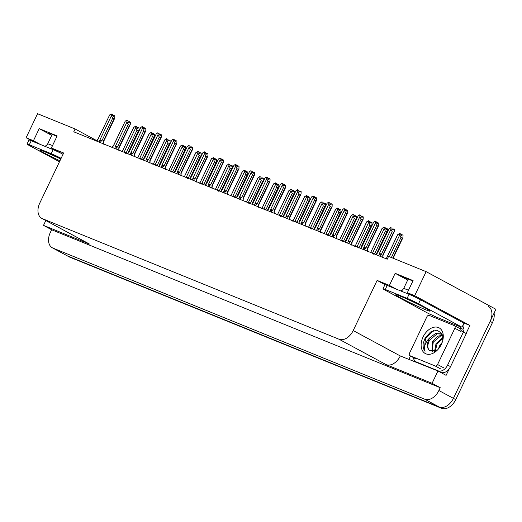 <?xml version="1.0" encoding="UTF-8"?>
<svg xmlns="http://www.w3.org/2000/svg" width="522" height="522" viewBox="0 0 522 522"><rect width="100%" height="100%" fill="white"/><g stroke="black" fill="none" stroke-linecap="round" stroke-linejoin="round"><path stroke-width="0.78" d="M96.746 140.646L75.116 128.98L37.558 113.718L26.1 137.743L33.441 140.725L39.209 128.634L51.711 135.374A14.309 0.776 25.5 0 1 47.763 132.856A14.309 0.776 25.5 0 1 56.918 136.412M418.22 298.564L407.33 292.692L414.677 295.68L426.135 271.655L495.9 309.272L453.409 398.358A13.415 9.05 118.3 0 1 439.237 407.029L67.475 255.93A13.415 9.05 118.3 0 1 66.875 255.643A13.415 9.05 118.3 0 0 67.475 255.93L439.237 407.029A13.415 9.05 118.3 0 0 453.409 398.358L490.132 321.369A13.415 9.05 118.3 0 0 488.09 306.14M462.877 322.603L469.904 325.46L466.094 333.46M408.98 359.188L410.501 356.004M429.756 315.634L430.363 314.361M449.24 368.793L446.108 375.364L437.965 370.972L400.296 355.952A13.415 9.05 -61.7 0 1 386.117 364.624L432.079 383.305L437.965 370.972M62.275 153.886L51.378 148.013L63.658 153.005L39.737 203.149A13.415 9.05 -61.7 0 0 41.78 218.372L88.87 243.767A13.415 9.05 -61.7 0 0 89.471 244.055L43.509 225.367L51.645 229.758L440.222 387.696L438.878 390.515A13.415 9.05 118.3 0 1 424.699 399.193L52.944 248.087A13.415 9.05 118.3 0 1 52.344 247.806A13.415 9.05 118.3 0 1 50.301 232.577L51.645 229.758M45.806 220.545L43.509 225.367M26.1 137.743L33.101 141.514M414.677 295.68L469.904 325.46M432.079 383.305L440.222 387.696M426.135 271.655L388.577 256.387L387.233 259.212L73.772 131.805L75.116 128.98M41.78 218.372A13.415 9.05 -61.7 0 0 42.38 218.659L339.026 339.228A13.415 9.05 -61.7 0 0 353.198 330.556L377.119 280.412L385.066 284.699M377.119 280.412L389.392 285.403L396.394 289.175M33.441 140.725L40.448 144.503M407.33 292.692L413.098 280.601L395.161 273.313L389.392 285.403M39.209 128.634L57.146 135.922L51.378 148.013M412.869 281.084A14.309 0.776 -154.5 0 0 403.715 277.534A14.309 0.776 -154.5 0 0 407.662 280.053L408.152 279.022M395.161 273.313L407.662 280.053M494.08 313.096A13.415 9.05 118.3 0 1 492.455 322.622L455.739 399.611A13.415 9.05 118.3 0 1 441.56 408.282L69.804 257.183A13.415 9.05 118.3 0 1 69.204 256.896L52.344 247.806M400.942 237.49L399.702 235.011L399.558 233.354L400.72 233.98L400.824 235.161L401.986 235.787L401.881 234.606L403.049 235.233L402.971 237.569L402.279 238.215L400.942 237.49L391.383 257.529M392.792 258.103L402.279 238.215M399.702 235.011L389.353 256.707M399.558 233.354L397.483 234.952L386.417 258.377L397.908 234.28M385.738 258.945L386.417 258.377M401.294 235.415L401.712 234.535L400.818 235.115M401.881 234.606L401.398 235.474M376.251 254.749L377.667 252.628L389.158 228.532L390.58 227.514L391.976 228.231L392.074 229.412L393.236 230.039L393.138 228.858L392.068 229.367M392.544 229.667L392.968 228.786M393.138 228.858L394.299 229.484L394.221 231.827L393.529 232.466L392.192 231.742L381.432 254.299L379.461 253.359L378.718 255.754M393.079 228.832L392.655 229.726M376.995 253.203L387.441 231.259L386.75 231.905L385.412 231.181L374.652 253.738L373.765 254.299M377.667 252.628L376.636 253.529M389.158 228.532L377.563 252.622M381.432 254.299L380.545 254.86L379.461 254.201M392.192 231.742L390.952 229.262L379.461 253.359M390.808 227.605L390.952 229.262M394.221 231.827L383.057 255.238L382.77 255.023L393.529 232.466M382.802 257.79L382.77 255.023M383.057 255.238L382.841 257.424M385.412 231.181L384.172 228.701L384.029 227.044L385.197 227.67L385.295 228.851L386.456 229.478L386.358 228.297L387.52 228.923L387.441 231.259M376.506 253.679L386.75 231.905M384.172 228.701L372.682 252.792L372.682 253.64M384.029 227.044L381.954 228.643L370.888 252.061L382.378 227.97M370.215 252.635L370.888 252.061M374.652 253.738L372.682 252.792M385.765 229.106L386.189 228.225L385.295 228.806M386.358 228.297L385.875 229.165M369.889 224.871L368.649 222.385L368.506 220.728L369.667 221.354L369.765 222.542L370.933 223.168L370.829 221.98L371.99 222.613L371.918 224.949L371.22 225.589L369.889 224.871L359.129 247.428L358.236 247.989M360.976 247.369L371.22 225.589M368.649 222.385L357.152 246.482L357.152 247.33M368.506 220.728L366.424 222.333L355.358 245.751L366.855 221.661M354.686 246.325L355.358 245.751M359.129 247.428L357.152 246.482M355.254 245.751L354.921 246.077M370.242 222.796L370.659 221.915L369.765 222.489M370.829 221.98L370.346 222.848M354.36 218.561L353.12 216.075L352.976 214.418L354.138 215.044L354.242 216.225L355.404 216.858L355.299 215.671L356.467 216.297L356.389 218.64L355.697 219.279L354.36 218.561L343.6 241.118L342.713 241.679M345.447 241.06L355.697 219.279M353.12 216.075L341.629 240.172L341.623 241.014M352.976 214.418L350.901 216.017L339.835 239.441L351.326 215.351M339.156 240.016L339.835 239.441M343.6 241.118L341.629 240.172M354.712 216.48L355.13 215.606L354.236 216.18M354.816 216.539L355.241 215.651M360.728 248.439L362.137 246.319L373.635 222.222L375.05 221.197L376.447 221.922L376.545 223.103L377.713 223.729L377.608 222.548L376.545 223.057M377.021 223.357L377.439 222.476M377.608 222.548L378.77 223.175L378.698 225.511L378 226.156L376.669 225.432L365.909 247.989L363.932 247.043L363.195 249.438M377.55 222.522L377.125 223.416M361.465 246.886L371.918 224.949M362.137 246.319L361.107 247.219M373.635 222.222L362.04 246.312M365.909 247.989L365.015 248.55L363.932 247.891M376.669 225.432L375.429 222.953L363.932 247.043M375.285 221.295L375.429 222.953M378.698 225.511L367.527 248.929L367.24 248.713L378 226.156M367.279 251.473L367.24 248.713M367.527 248.929L367.318 251.115M362.02 216.225L361.015 216.741M361.492 217.048L361.909 216.167M345.199 242.13L346.615 240.003L358.105 215.912L359.527 214.888L360.917 215.606L361.022 216.793L362.183 217.42L362.079 216.238L361.596 217.1M362.079 216.238L363.247 216.865L363.168 219.201L362.477 219.84L361.139 219.123L350.379 241.679L348.409 240.733L347.665 243.128M345.936 240.577L356.389 218.64M346.615 240.003L345.584 240.91M358.105 215.912L346.51 239.996M350.379 241.679L349.492 242.241L348.402 241.582M361.139 219.123L359.899 216.643L348.409 240.733M359.756 214.979L359.899 216.643M363.168 219.201L351.998 242.619L351.717 242.397L362.477 219.84M351.75 245.164L351.717 242.397M351.998 242.619L351.789 244.805M346.491 209.916L345.492 210.431M345.962 210.731L346.386 209.857M329.669 235.813L331.085 233.693L342.576 209.603L343.998 208.578L345.394 209.296L345.492 210.483L346.654 211.11L346.556 209.922L346.073 210.79M346.556 209.922L347.717 210.549L347.639 212.891L346.947 213.531L345.61 212.813L334.85 235.37L332.879 234.424L332.136 236.818M331.085 233.693L330.054 234.6M342.576 209.603L330.981 233.686M334.85 235.37L333.963 235.931L332.879 235.272M345.61 212.813L344.37 210.327L332.879 234.424M344.226 208.669L344.37 210.327M347.639 212.891L336.475 236.309L336.188 236.088L346.947 213.531M336.22 238.854L336.188 236.088M336.475 236.303L336.259 238.495M330.961 203.6L329.963 204.122M330.439 204.422L330.857 203.541M314.146 229.504L315.556 227.383L327.053 203.286L328.468 202.268L329.865 202.986L329.963 204.167L331.131 204.794L331.026 203.613L330.543 204.48M331.026 203.613L332.188 204.239L332.116 206.582L331.418 207.221L330.087 206.503L319.327 229.054L317.35 228.114L316.613 230.509M315.556 227.383L314.525 228.29M327.053 203.286L315.458 227.377M319.327 229.054L318.433 229.615L317.35 228.956M330.087 206.503L328.847 204.017L317.35 228.114M328.703 202.36L328.847 204.017M332.116 206.582L320.945 229.993L320.658 229.778L331.418 207.221M320.697 232.544L320.658 229.778M320.945 229.993L320.736 232.186M59.469 161.794L29.519 145.645A8.946 0.483 25.5 0 1 27.053 144.072L28.971 140.04A8.946 0.483 25.5 0 1 31.229 140.757L53.094 149.638A8.946 0.483 25.5 0 1 63.045 154.284M27.053 144.072A8.946 0.483 25.5 0 1 29.31 144.783L51.169 153.67A8.946 0.483 25.5 0 1 61.126 158.316M382.998 288.751L384.923 284.718A8.946 0.483 25.5 0 1 387.18 285.43L409.046 294.317A8.946 0.483 25.5 0 1 420.464 299.732L463.954 323.183L462.029 327.216A8.946 0.483 25.5 0 0 459.771 326.498A8.946 0.483 25.5 0 0 459.869 326.642L435.766 316.847A8.946 0.483 25.5 0 0 428.953 313.768L385.471 290.323A8.946 0.483 25.5 0 1 382.998 288.751A8.946 0.483 25.5 0 1 385.262 289.462L407.121 298.349A8.946 0.483 25.5 0 1 418.54 303.765L462.029 327.216M439.217 371.651L441.09 372.408A8.946 6.029 -61.7 0 0 450.538 366.627L466.303 333.571L463.399 332.005A8.946 6.029 118.3 0 1 462.525 331.653A8.946 6.029 118.3 0 1 460.978 330.23M450.538 366.627L447.635 365.061A8.946 6.029 118.3 0 1 438.18 370.842L416.321 361.955A8.946 6.029 118.3 0 1 415.917 361.766A8.946 6.029 118.3 0 1 413.424 357.583M436.346 317.161L435.961 317.97A8.946 6.029 118.3 0 1 435.779 318.081M463.503 324.116A4.47 3.295 -67.9 0 1 463.36 328.527L462.975 329.33L460.065 327.764L460.45 326.955M464.658 332.684A8.946 6.029 118.3 0 1 462.975 329.33M460.319 328.827A8.946 6.029 118.3 0 1 460.065 327.764M447.635 365.061L463.399 332.005M423.068 336.977A14.583 9.833 118.3 0 1 436.803 327.105A14.583 9.833 118.3 0 1 442.93 339.718A14.583 9.833 118.3 0 1 441.344 344.403A14.583 9.833 118.3 0 1 437.286 350.184A14.583 9.833 118.3 0 1 423.897 352.526A14.583 9.833 118.3 0 1 423.068 336.977M442.767 340.435L441.782 333.401L436.966 330.132L430.539 331.999L425.176 337.975L423.212 343.267C422.827 346.634 423.44 349.309 425.045 351.306C423.727 347.809 424.777 343.841 428.203 339.411L429.874 337.76A10.107 6.819 -61.7 0 0 428.777 339.685A10.107 6.819 -61.7 0 0 429.58 350.667L437.338 350.014M442.584 335.378L440.757 333.812L435.387 333.591L429.874 337.76M442.395 334.778L440.751 333.812M441.201 334.087L437.123 333.845L429.573 340.116C427.296 344.781 427.296 348.298 429.58 350.667M442.643 335.613L440.816 335.835L433.267 342.106L432.053 350.954L432.581 351.9M442.408 335.163L437.443 336.331L432.34 341.61L432.033 351.861M442.943 338.367L436.96 344.096L435.302 351.273M442.924 337.519L436.033 343.6L434.532 351.574M442.206 342.315L439.726 345.59L438.343 349.042M437.567 364.526A2.238 1.507 118.3 0 1 435.204 365.974L409.979 355.717A2.238 1.507 118.3 0 1 409.881 355.671A2.238 1.507 118.3 0 1 409.535 353.133L426.839 316.854A2.238 1.507 118.3 0 1 429.201 315.412L454.427 325.663A2.238 1.507 118.3 0 1 454.531 325.708A2.238 1.507 118.3 0 1 454.871 328.247L437.567 364.526L443.38 367.658M454.623 325.767L460.241 328.795A2.238 1.507 118.3 0 1 460.345 328.847A2.238 1.507 118.3 0 1 460.685 331.385L454.871 328.247M433.534 330.517L425.574 338.21L424.177 349.851L425.045 351.306M338.83 212.245L337.59 209.766L337.447 208.108L338.615 208.735L338.713 209.916L339.874 210.542L339.776 209.361L340.938 209.988L340.859 212.33L340.168 212.969L338.83 212.245L328.07 234.802L327.183 235.363M329.924 234.75L340.168 212.969M337.59 209.766L326.1 233.863L326.1 234.704M337.447 208.108L335.372 209.707L324.306 233.132L335.796 209.035M323.633 233.706L324.306 233.132M328.07 234.802L326.1 233.863M339.183 210.17L339.607 209.289L338.713 209.87M339.776 209.361L339.293 210.229M323.307 205.936L322.067 203.456L321.924 201.799L323.085 202.425L323.19 203.606L324.351 204.232L324.247 203.051L325.408 203.678L325.337 206.014L324.638 206.66L323.307 205.936L312.547 228.492L311.654 229.054M314.394 228.44L324.638 206.66M322.067 203.456L310.57 227.546L310.57 228.395M321.924 201.799L319.842 203.397L308.776 226.822L320.273 202.725M308.104 227.39L308.776 226.822M312.547 228.492L310.57 227.546M323.66 203.861L324.077 202.98L323.183 203.56M323.764 203.919L324.188 203.025M307.778 199.626L306.538 197.146L306.394 195.482L307.556 196.115L307.66 197.296L308.822 197.923L308.717 196.742L309.885 197.368L309.807 199.704L309.115 200.344L307.778 199.626L297.018 222.183L296.131 222.744M298.865 222.124L309.115 200.344M306.538 197.146L295.047 221.237L295.041 222.085M306.394 195.482L304.319 197.088L293.253 220.506L304.744 196.416M292.574 221.08L293.253 220.506M297.018 222.183L295.047 221.237M308.13 197.551L308.548 196.67L307.654 197.244M308.234 197.603L308.659 196.716M298.617 223.194L300.033 221.074L311.523 196.977L312.946 195.952L314.335 196.677L314.44 197.858L315.601 198.484L315.497 197.303L314.433 197.812M314.91 198.112L315.327 197.231M315.497 197.303L316.665 197.929L316.586 200.265L315.895 200.911L314.557 200.187L303.797 222.744L301.827 221.798L301.083 224.192M315.438 197.277L315.014 198.171M300.033 221.074L299.002 221.974M311.523 196.977L299.928 221.067M303.797 222.744L302.91 223.305L301.82 222.646M314.557 200.187L313.317 197.707L301.827 221.798M313.174 196.05L313.317 197.707M316.586 200.265L305.416 223.684L305.135 223.468L315.895 200.911M305.168 226.228L305.135 223.468M305.416 223.684L305.207 225.869M299.909 190.98L298.91 191.496M299.38 191.802L299.804 190.922M283.087 216.884L284.503 214.757L295.994 190.667L297.416 189.643L298.812 190.367L298.91 191.548L300.072 192.174L299.974 190.993L299.491 191.861M299.974 190.993L301.135 191.62L301.057 193.956L300.365 194.595L299.028 193.877L288.268 216.434L286.297 215.488L285.554 217.883M284.503 214.757L295.994 190.667M288.268 216.434L287.381 216.995L286.297 216.336M299.028 193.877L297.788 191.398L286.297 215.488M297.644 189.74L297.788 191.398M301.057 193.956L289.893 217.374L289.606 217.152L300.365 194.595M289.638 219.919L289.606 217.152M289.893 217.374L289.677 219.56M267.564 210.568L268.974 208.448L280.471 184.357L281.893 183.333L283.283 184.051L283.387 185.238L284.549 185.865L284.444 184.677L283.381 185.186M283.857 185.493L284.275 184.612M284.444 184.677L285.606 185.31L285.534 187.646L284.836 188.285L283.505 187.568L272.745 210.125L270.768 209.178L270.031 211.573M284.386 184.657L283.961 185.545M268.301 209.022L278.755 187.085L278.056 187.724L276.725 187.007L265.966 209.557L265.072 210.118M268.974 208.448L267.949 209.355M280.471 184.357L268.876 208.441M272.745 210.125L271.851 210.686L270.768 210.027M283.505 187.568L282.265 185.082L270.768 209.178M282.121 183.424L282.265 185.082M285.534 187.646L274.363 211.064L274.076 210.842L284.836 188.285M274.115 213.609L274.076 210.842M274.363 211.058L274.154 213.25M292.248 193.316L291.008 190.83L290.865 189.173L292.033 189.799L292.131 190.987L293.292 191.613L293.194 190.426L294.356 191.052L294.277 193.394L293.586 194.034L292.248 193.316L281.488 215.873L280.601 216.434M283.342 215.814L293.586 194.034M291.008 190.83L279.518 214.927L279.518 215.775M290.865 189.173L288.79 190.778L277.724 214.196L289.214 190.106M277.051 214.77L277.724 214.196M281.488 215.873L279.518 214.927M292.601 191.235L293.025 190.36L292.131 190.935M293.194 190.426L292.712 191.293M276.725 187.007L275.486 184.52L275.342 182.863L276.503 183.49L276.608 184.671L277.769 185.297L277.665 184.116L278.826 184.742L278.755 187.085M267.336 210.477L278.056 187.724M275.486 184.52L263.988 208.617L263.988 209.459M275.342 182.863L273.26 184.462L262.194 207.887L273.691 183.79M261.522 208.461L262.194 207.887M265.966 209.557L263.988 208.617M277.078 184.925L277.495 184.051L276.601 184.625M277.182 184.984L277.606 184.09M261.196 180.69L259.956 178.211L259.812 176.553L260.974 177.18L261.078 178.361L262.24 178.987L262.135 177.806L263.303 178.433L263.225 180.769L262.533 181.415L261.196 180.69L250.436 203.247L249.549 203.808M251.806 204.167L262.533 181.415M259.956 178.211L248.465 202.301L248.459 203.149M259.812 176.553L257.738 178.152L246.671 201.577L258.162 177.48M245.992 202.144L246.671 201.577M250.436 203.247L248.465 202.301M261.548 178.615L261.966 177.734L261.072 178.315M262.135 177.806L261.652 178.674M245.666 174.381L244.427 171.901L244.283 170.244L245.451 170.87L245.549 172.051L246.71 172.678L246.612 171.497L247.774 172.123L247.696 174.459L247.004 175.105L245.666 174.381L234.907 196.938L234.019 197.499M236.283 197.858L247.004 175.105M244.427 171.901L232.936 195.991L232.936 196.84M244.283 170.244L242.208 171.842L231.142 195.261L242.632 171.17M230.47 195.835L231.142 195.261M234.907 196.938L232.936 195.991M246.019 172.306L246.443 171.425L245.549 172.006M246.13 172.364L246.554 171.47M230.143 168.071L228.904 165.585L228.76 163.928L229.921 164.554L230.026 165.742L231.187 166.368L231.083 165.18L232.244 165.813L232.173 168.149L231.474 168.789L230.143 168.071L219.384 190.628L218.49 191.189M220.754 191.548L231.474 168.789M228.904 165.585L217.406 189.682L217.406 190.53M228.76 163.928L226.678 165.533L215.612 188.951L227.109 164.861M214.94 189.525L215.612 188.951M219.384 190.628L217.406 189.682M215.514 188.951L215.175 189.277M230.496 165.996L230.913 165.115L230.019 165.689M231.083 165.18L230.6 166.048M252.035 204.259L253.451 202.138L264.941 178.041L266.364 177.023L267.753 177.741L267.858 178.922L269.019 179.555L268.915 178.367L267.851 178.876M268.328 179.177L268.745 178.302M268.915 178.367L270.083 178.994L270.005 181.336L269.313 181.976L267.975 181.258L257.215 203.815L255.245 202.869L254.501 205.263M268.856 178.348L268.432 179.235M252.772 202.712L263.225 180.769M253.451 202.138L252.42 203.045M264.941 178.041L253.346 202.131M257.215 203.815L256.328 204.37L255.238 203.71M267.975 181.258L266.735 178.772L255.245 202.869M266.592 177.115L266.735 178.772M270.005 181.336L258.834 204.748L258.553 204.533L269.313 181.976M258.586 207.299L258.553 204.533M258.834 204.748L258.625 206.94M236.505 197.949L237.921 195.828L249.412 171.731L250.834 170.714L252.23 171.431L252.328 172.612L253.49 173.239L253.392 172.058L252.328 172.567M252.798 172.867L253.222 171.986M253.392 172.058L254.553 172.684L254.475 175.027L253.783 175.666L252.446 174.942L241.686 197.499L239.715 196.559L238.972 198.954M253.333 172.032L252.909 172.926M237.249 196.403L247.696 174.459M237.921 195.828L236.89 196.729M249.412 171.731L237.817 195.822M241.686 197.499L240.799 198.06L239.715 197.401M252.446 174.942L251.206 172.462L239.715 196.559M251.062 170.805L251.206 172.462M254.475 175.027L243.311 198.438L243.024 198.223L253.783 175.666M243.056 200.983L243.024 198.223M243.311 198.438L243.095 200.624M220.982 191.639L222.392 189.519L233.889 165.422L235.311 164.397L236.701 165.122L236.805 166.303L237.967 166.929L237.862 165.748L236.799 166.257M237.275 166.557L237.693 165.676M237.862 165.748L239.024 166.374L238.952 168.71L238.254 169.356L236.923 168.632L226.163 191.189L224.186 190.243L223.449 192.638M237.804 165.722L237.38 166.616M221.72 190.086L232.173 168.149M222.392 189.519L221.367 190.419M233.889 165.422L222.294 189.512M226.163 191.189L225.269 191.75L224.186 191.091M236.923 168.632L235.683 166.153L224.186 190.243M235.539 164.495L235.683 166.153M238.952 168.71L227.781 192.129L227.494 191.913L238.254 169.356M227.533 194.673L227.494 191.913M227.781 192.129L227.572 194.315M222.274 159.425L221.269 159.941M221.746 160.247L222.163 159.367M205.453 185.33L206.869 183.202L218.359 159.112L219.782 158.088L221.171 158.805L221.276 159.993L222.437 160.619L222.339 159.438L221.85 160.3M222.339 159.438L223.501 160.065L223.423 162.401L222.731 163.04L221.393 162.322L210.634 184.879L208.663 183.933L207.919 186.328M206.19 183.777L216.643 161.84L215.951 162.479L214.614 161.761L203.854 184.318L202.967 184.879M206.869 183.202L205.838 184.109M218.359 159.112L206.764 183.196M210.634 184.879L209.746 185.44L208.656 184.781M221.393 162.322L220.153 159.843L208.663 183.933M220.01 158.179L220.153 159.843M223.423 162.401L212.252 185.819L211.971 185.597L222.731 163.04M212.004 188.364L211.971 185.597M212.252 185.819L212.043 188.005M189.923 179.013L191.339 176.893L202.83 152.802L204.252 151.778L205.648 152.496L205.746 153.683L206.908 154.31L206.81 153.122L205.746 153.631M206.216 153.931L206.64 153.057M206.81 153.122L207.971 153.749L207.893 156.091L207.201 156.73L205.864 156.013L195.104 178.57L193.133 177.624L192.39 180.018M206.751 153.103L206.327 153.99M191.339 176.893L190.308 177.8M202.83 152.802L191.235 176.886M195.104 178.57L194.217 179.131L193.133 178.472M205.864 156.013L204.624 153.527L193.133 177.624M204.48 151.869L204.624 153.527M207.893 156.091L196.729 179.509L196.442 179.287L207.201 156.73M196.474 182.054L196.442 179.287M196.729 179.503L196.513 181.695M214.614 161.761L213.374 159.275L213.23 157.618L214.392 158.244L214.496 159.425L215.658 160.058L215.56 158.871L216.721 159.497L216.643 161.84M205.224 185.232L215.951 162.479M213.374 159.275L201.883 183.372L201.877 184.214M213.23 157.618L211.156 159.217L200.089 182.641L211.58 158.544M199.411 183.215L200.089 182.641M203.854 184.318L201.883 183.372M214.966 159.68L215.384 158.805L214.49 159.38M215.071 159.739L215.495 158.851M199.084 155.445L197.845 152.966L197.701 151.308L198.869 151.935L198.967 153.116L200.128 153.742L200.03 152.561L201.192 153.187L201.114 155.53L200.422 156.169L199.084 155.445L188.325 178.002L187.437 178.563M190.178 177.95L200.422 156.169M197.845 152.966L186.354 177.062L186.354 177.904M197.701 151.308L195.626 152.907L184.56 176.332L196.05 152.235M183.888 176.906L184.56 176.332M188.325 178.002L186.354 177.062M199.437 153.37L199.861 152.489L198.967 153.07M200.03 152.561L199.548 153.429M183.561 149.135L182.322 146.656L182.178 144.999L183.339 145.625L183.444 146.806L184.605 147.432L184.501 146.251L185.662 146.878L185.591 149.214L184.892 149.86L183.561 149.135L172.802 171.692L171.908 172.253M174.648 171.64L184.892 149.86M182.322 146.656L170.825 170.746L170.825 171.594M182.178 144.999L180.097 146.597L169.03 170.022L180.527 145.925M168.358 170.59L169.03 170.022M172.802 171.692L170.825 170.746M183.914 147.06L184.331 146.18L183.437 146.76M184.018 147.119L184.442 146.225M168.032 142.826L166.792 140.346L166.648 138.682L167.81 139.315L167.914 140.496L169.076 141.123L168.978 139.942L170.139 140.568L170.061 142.904L169.369 143.543L168.032 142.826L157.272 165.383L156.385 165.944M159.119 165.324L169.369 143.543M166.792 140.346L155.302 164.437L155.295 165.285M166.648 138.682L164.574 140.287L153.507 163.706L164.998 139.615M152.829 164.28L153.507 163.706M157.272 165.383L155.302 164.437M168.384 140.751L168.802 139.87L167.908 140.444M168.978 139.942L168.489 140.803M152.502 136.516L151.263 134.03L151.119 132.373L152.287 132.999L152.385 134.187L153.546 134.813L153.448 133.625L154.61 134.252L154.532 136.594L153.84 137.234L152.502 136.516L141.743 159.073L140.855 159.634M143.596 159.014L153.84 137.234M151.263 134.03L139.772 158.127L139.772 158.975M151.119 132.373L149.044 133.978L137.978 157.396L149.468 133.306M137.306 157.97L137.978 157.396M141.743 159.073L139.772 158.127M152.855 134.435L153.279 133.56L152.385 134.134M153.448 133.625L152.966 134.493M136.979 130.206L135.74 127.72L135.596 126.063L136.757 126.689L136.862 127.87L138.023 128.497L137.919 127.316L139.08 127.942L139.009 130.285L138.31 130.924L136.979 130.206L126.22 152.757L125.326 153.318M127.59 153.677L138.31 130.924M135.74 127.72L124.243 151.817L124.243 152.659M135.596 126.063L133.515 127.662L122.455 151.086L133.945 126.99M121.776 151.661L122.455 151.086M126.22 152.757L124.243 151.817M137.332 128.125L137.749 127.251L136.855 127.825M137.919 127.316L137.436 128.184M191.215 146.799L190.217 147.321M190.693 147.622L191.111 146.741M174.4 172.704L175.81 170.583L187.307 146.486L188.729 145.468L190.119 146.186L190.223 147.367L191.385 147.994L191.28 146.812L190.798 147.68M191.28 146.812L192.442 147.439L192.37 149.781L191.672 150.421L190.341 149.703L179.581 172.253L177.604 171.314L176.867 173.709M175.138 171.157L185.591 149.214M175.81 170.583L174.785 171.49M187.307 146.486L175.712 170.577M179.581 172.253L178.687 172.815L177.604 172.156M190.341 149.703L189.101 147.217L177.604 171.314M188.957 145.56L189.101 147.217M192.37 149.781L181.199 173.193L180.919 172.978L191.672 150.421M180.951 175.744L180.919 172.978M181.199 173.193L180.99 175.385M158.871 166.394L160.287 164.273L171.777 140.177L173.2 139.152L174.589 139.876L174.694 141.057L175.855 141.684L175.757 140.503L174.687 141.012M175.164 141.312L175.581 140.431M175.757 140.503L176.919 141.129L176.841 143.465L176.149 144.111L174.811 143.387L164.052 165.944L162.081 164.998L161.337 167.392M175.699 140.477L175.268 141.371M160.287 164.273L159.256 165.174M171.777 140.177L160.182 164.267M164.052 165.944L163.164 166.505L162.074 165.846M174.811 143.387L173.572 140.907L162.081 164.998M173.428 139.25L173.572 140.907M176.841 143.465L165.67 166.883L165.389 166.668L176.149 144.111M165.422 169.428L165.389 166.668M165.67 166.883L165.461 169.069M160.163 134.18L159.164 134.696M159.634 135.002L160.058 134.121M143.348 160.084L156.248 133.867L157.67 132.842L159.066 133.567L159.164 134.748L160.326 135.374L160.228 134.193L159.745 135.061M160.228 134.193L161.389 134.82L161.311 137.155L160.619 137.795L159.282 137.077L148.522 159.634L146.551 158.688L145.814 161.083M144.085 158.531L154.532 136.594M144.757 157.957L156.248 133.867M148.522 159.634L147.635 160.195L146.551 159.536M159.282 137.077L158.042 134.598L146.551 158.688M157.898 132.94L158.042 134.598M161.311 137.155L150.147 160.574L149.86 160.352L160.619 137.795M149.892 163.118L149.86 160.352M150.147 160.574L149.931 162.76M127.818 153.768L129.228 151.648L140.725 127.557L142.147 126.533L143.537 127.251L143.641 128.438L144.803 129.065L144.698 127.877L143.635 128.386M144.111 128.693L144.529 127.812M144.698 127.877L145.86 128.51L145.788 130.846L145.09 131.485L143.759 130.768L132.999 153.324L131.022 152.378L130.285 154.773M144.64 127.857L144.216 128.745M128.556 152.222L139.009 130.285M129.228 151.648L128.203 152.554M140.725 127.557L129.13 151.641M132.999 153.324L132.105 153.886L131.022 153.227M143.759 130.768L142.519 128.281L131.022 152.378M142.375 126.624L142.519 128.281M145.788 130.846L134.617 154.264L134.337 154.042L145.09 131.485M134.369 156.809L134.337 154.042M134.617 154.258L134.408 156.45M129.11 121.554L128.105 122.076M128.582 122.376L128.999 121.502M112.289 147.458L113.705 145.338L125.195 121.241L126.618 120.223L128.007 120.941L128.112 122.122L129.273 122.755L129.175 121.567L128.686 122.435M129.175 121.567L130.337 122.194L130.259 124.536L129.567 125.176L128.229 124.458L117.47 147.015L115.499 146.069L114.755 148.463M113.705 145.338L112.674 146.245M125.195 121.241L113.6 145.331M117.47 147.015L116.582 147.569L115.492 146.91M128.229 124.458L126.99 121.972L115.499 146.069M126.846 120.314L126.99 121.972M130.259 124.536L119.088 147.948L118.807 147.733L129.567 125.176M118.84 150.499L118.807 147.733M119.088 147.948L118.879 150.14M113.581 115.245L112.582 115.767M113.052 116.067L113.476 115.186M96.766 141.149L98.175 139.028L109.666 114.931L111.088 113.913L112.484 114.631L112.582 115.812L113.744 116.439L113.646 115.258L113.163 116.125M113.646 115.258L114.807 115.884L114.729 118.226L114.037 118.866L112.7 118.142L101.94 140.699L99.97 139.759L99.232 142.154M98.175 139.028L97.144 139.929M109.666 114.931L98.071 139.022M101.94 140.699L101.053 141.26L99.97 140.601M112.7 118.142L111.46 115.662L99.97 139.759M111.316 114.005L111.46 115.662M114.729 118.226L103.565 141.638L103.278 141.423L114.037 118.866M103.31 144.183L103.278 141.423M103.565 141.638L103.349 143.824M51.711 135.374L52.2 134.343M52.944 248.087L69.804 257.183M424.699 399.193L441.56 408.282M438.878 390.515L455.739 399.611M339.026 339.228L386.117 364.624M42.38 218.659L89.471 244.055M353.198 330.556L400.296 355.952M492.455 322.622L490.132 321.369M380.545 254.86L379.892 256.23M365.015 248.55L364.363 249.914M349.492 242.241L348.84 243.604M333.963 235.931L333.31 237.295M318.433 229.615L317.781 230.985M44.827 146.277L46.38 145.514L47.672 143.922A14.577 0.79 25.5 0 1 51.352 145.083A14.577 0.79 25.5 0 1 52.546 145.579M59.945 160.789A19.053 1.031 25.5 0 1 41.793 151.576A19.053 1.031 25.5 0 1 44.598 151.582A19.053 1.031 25.5 0 1 60.813 158.969L42.602 150.799M31.229 140.757L29.31 144.783M51.169 153.67L53.094 149.638M400.772 290.956L402.332 290.193L403.617 288.594A14.577 0.79 25.5 0 1 407.304 289.762A14.577 0.79 25.5 0 1 408.491 290.258M400.55 296.261A19.053 1.031 25.5 0 1 424.875 307.791A19.053 1.031 25.5 0 1 425.319 309.611A19.053 1.031 25.5 0 1 400.994 298.082A19.053 1.031 25.5 0 1 400.55 296.261M438.18 370.842L441.09 372.408M416.321 361.955L417.972 362.849M387.18 285.43L385.262 289.462M407.121 298.349L409.046 294.317M418.54 303.765L420.464 299.732M435.204 365.974L441.018 369.106M409.979 355.717L415.793 358.855M302.91 223.305L302.258 224.675M287.381 216.995L286.728 218.359M271.851 210.686L271.205 212.049M256.328 204.37L255.676 205.74M240.799 198.06L240.146 199.43M225.269 191.75L224.623 193.114M209.746 185.44L209.094 186.804M194.217 179.131L193.564 180.495M178.687 172.815L178.041 174.185M163.164 166.505L162.512 167.875M147.635 160.195L146.982 161.559M132.105 153.886L131.459 155.249M116.582 147.569L115.93 148.94M101.053 141.26L100.4 142.63M393.118 258.233L402.971 237.569M386.313 258.37L385.973 258.703M370.783 252.054L370.45 252.387M339.731 239.435L339.391 239.768M52.233 134.356L47.672 143.922M427.786 309.415L428.157 309.722C427.14 308.704 408.667 299.445 401.026 296.483L398.554 295.472M417.77 362.764L415.917 361.766M408.184 279.029L403.617 288.594M454.531 325.708L460.345 328.847M409.881 355.671L415.695 358.803M330.4 234.261L340.859 212.33M324.201 233.125L323.868 233.458M314.877 227.944L325.337 206.014M308.678 226.816L308.339 227.142M299.347 221.635L309.807 199.704M293.149 220.499L292.809 220.832M284.399 214.751L283.472 215.664M267.812 209.505L267.342 210.483M283.818 215.325L294.277 193.394M277.619 214.19L277.286 214.522M262.096 207.88L261.757 208.213M246.567 201.57L246.227 201.903M231.037 195.254L230.704 195.587M252.283 203.195L251.819 204.174M236.76 196.879L236.29 197.858M221.23 190.569L220.76 191.548M205.701 184.259L205.237 185.238M199.985 182.635L199.645 182.968M190.654 177.46L201.114 155.53M184.462 176.325L184.122 176.658M168.932 170.015L168.593 170.342M159.601 164.835L170.061 142.904M153.403 163.699L153.063 164.032M137.88 157.39L137.54 157.722M122.35 151.08L122.011 151.413M144.659 157.951L143.726 158.864M128.066 152.705L127.596 153.683M112.537 146.395L112.073 147.374M97.014 140.079L96.544 141.057"/></g></svg>
